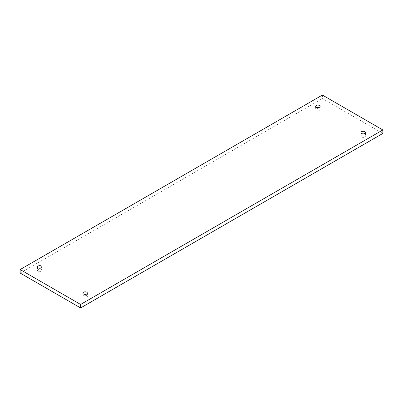 <?xml version="1.0" encoding="UTF-8"?>
<svg xmlns="http://www.w3.org/2000/svg" width="403" height="403" viewBox="0 0 403 403"><rect width="100%" height="100%" fill="white"/><g stroke="black" fill="none" stroke-linecap="round" stroke-linejoin="round"><path stroke-width="0.3" stroke-dasharray="2.02 1.51" d="M320.017 109.52A2.242 1.295 180 0 1 320.108 109.888A2.242 1.295 180 0 1 318.184 111.168A2.242 1.295 180 0 1 315.715 110.251A2.242 1.295 180 0 1 315.625 109.888A2.242 1.295 180 0 1 317.549 108.603A2.242 1.295 180 0 1 320.017 109.52M20.15 273.048L322.4 98.544L382.85 133.443M365.355 135.695A2.242 1.295 0 0 0 362.886 134.778A2.242 1.295 0 0 0 360.962 136.063A2.242 1.295 0 0 0 361.053 136.426A2.242 1.295 0 0 0 363.521 137.342A2.242 1.295 0 0 0 365.445 136.063A2.242 1.295 0 0 0 365.355 135.695M41.947 270.065A2.242 1.295 0 0 0 39.479 269.144A2.242 1.295 0 0 0 37.555 270.428A2.242 1.295 0 0 0 37.645 270.791A2.242 1.295 0 0 0 40.114 271.713A2.242 1.295 0 0 0 42.038 270.428A2.242 1.295 0 0 0 41.947 270.065M87.285 296.24A2.242 1.295 0 0 0 84.816 295.323A2.242 1.295 0 0 0 82.892 296.603A2.242 1.295 0 0 0 82.983 296.971A2.242 1.295 0 0 0 85.451 297.888A2.242 1.295 0 0 0 87.375 296.603A2.242 1.295 0 0 0 87.285 296.24M322.4 95.053L322.4 98.544M320.108 106.397L320.108 109.888M315.625 106.397L315.625 109.888M82.892 293.112L82.892 296.603M87.375 293.112L87.375 296.603M37.555 266.937L37.555 270.428M42.038 266.937L42.038 270.428M360.962 132.572L360.962 136.063M365.445 132.572L365.445 136.063"/><path stroke-width="0.6" d="M320.017 106.029A2.242 1.295 180 0 1 320.108 106.397A2.242 1.295 180 0 1 318.184 107.677A2.242 1.295 180 0 1 315.715 106.76A2.242 1.295 180 0 1 315.625 106.397A2.242 1.295 180 0 1 317.549 105.112A2.242 1.295 180 0 1 320.017 106.029M382.85 129.952L382.85 133.443L80.6 307.947L20.15 273.048L20.15 269.557L322.4 95.053L382.85 129.952L80.6 304.456L80.6 307.947M20.15 269.557L80.6 304.456M365.355 132.209A2.242 1.295 0 0 0 362.886 131.287A2.242 1.295 0 0 0 360.962 132.572A2.242 1.295 0 0 0 361.053 132.935A2.242 1.295 0 0 0 363.521 133.856A2.242 1.295 0 0 0 365.445 132.572A2.242 1.295 0 0 0 365.355 132.209M41.947 266.574A2.242 1.295 0 0 0 39.479 265.658A2.242 1.295 0 0 0 37.555 266.937A2.242 1.295 0 0 0 37.645 267.305A2.242 1.295 0 0 0 40.114 268.222A2.242 1.295 0 0 0 42.038 266.937A2.242 1.295 0 0 0 41.947 266.574M87.285 292.749A2.242 1.295 0 0 0 84.816 291.832A2.242 1.295 0 0 0 82.892 293.112A2.242 1.295 0 0 0 82.983 293.48A2.242 1.295 0 0 0 85.451 294.397A2.242 1.295 0 0 0 87.375 293.112A2.242 1.295 0 0 0 87.285 292.749"/></g></svg>
